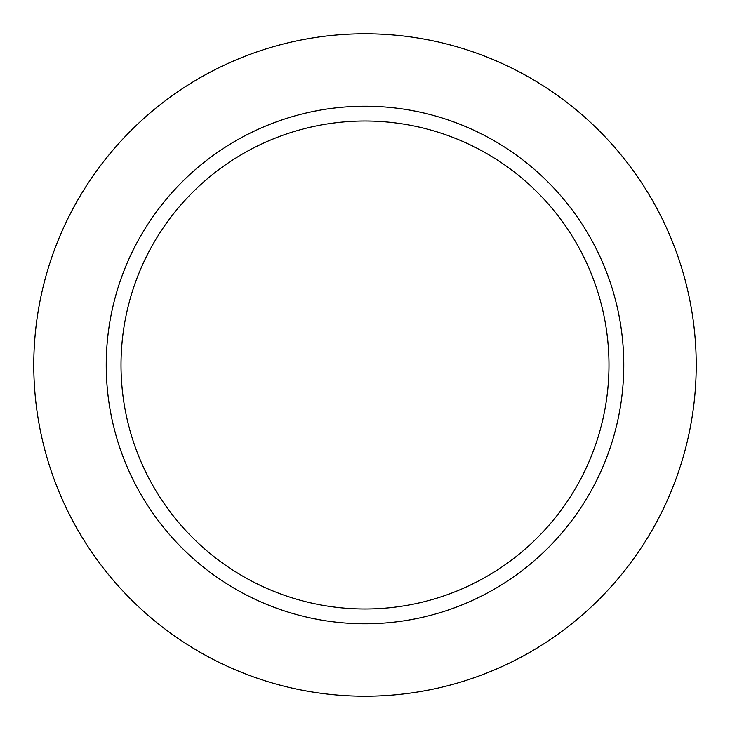 <?xml version="1.0" encoding="UTF-8"?>
<svg xmlns="http://www.w3.org/2000/svg" width="730" height="730" viewBox="0 0 730 730"><rect width="100%" height="100%" fill="white"/><g stroke="black" fill="none" stroke-linecap="round" stroke-linejoin="round"><path stroke-width="1.09" d="M489.064 592.094A258.767 258.767 0 0 0 592.094 240.937A258.767 258.767 0 0 0 240.937 137.906A258.767 258.767 0 0 0 137.906 489.064A258.767 258.767 0 0 0 489.064 592.094A258.767 258.767 0 0 0 592.094 240.937A258.767 258.767 0 0 0 240.937 137.906M481.973 579.118A243.984 243.984 0 0 0 579.118 248.027A243.984 243.984 0 0 0 248.027 150.882A243.984 243.984 0 0 0 150.882 481.973A243.984 243.984 0 0 0 481.973 579.118M206.207 74.323A331.219 331.219 0 0 1 655.677 206.207A331.219 331.219 0 0 1 523.793 655.677A331.219 331.219 0 0 1 74.323 523.793A331.219 331.219 0 0 1 206.207 74.323"/></g></svg>

